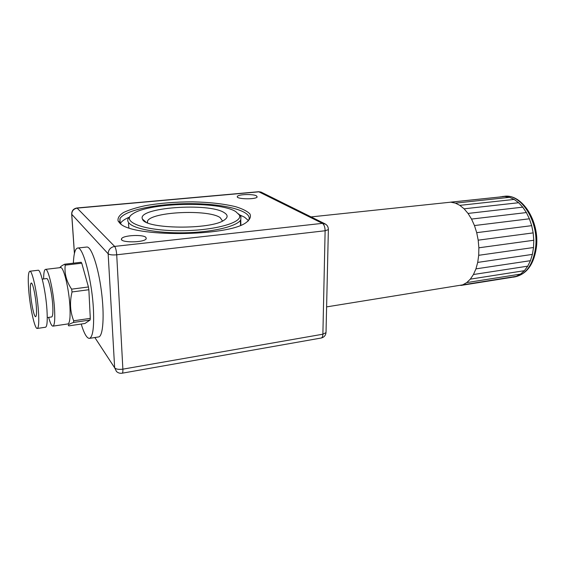 <?xml version="1.0" encoding="UTF-8"?>
<svg xmlns="http://www.w3.org/2000/svg" width="565" height="565" viewBox="0 0 565 565"><rect width="100%" height="100%" fill="white"/><g stroke="black" fill="none" stroke-linecap="round" stroke-linejoin="round"><path stroke-width="0.85" d="M500.237 196.867L504.82 196.472L509.517 197.326L514.171 199.424L518.628 202.729L522.752 207.15L526.382 212.567L529.398 218.796L531.693 225.654L533.169 232.886L533.791 240.259L533.53 247.512L532.392 254.398L530.436 260.684L527.738 266.164L524.391 270.684L520.52 274.103L516.262 276.334L511.756 277.337L516.262 276.334L520.52 274.103L524.391 270.684L527.738 266.164L530.436 260.684L532.392 254.398L533.53 247.512L533.791 240.259L533.169 232.886L531.693 225.654L529.398 218.796L526.382 212.567L522.752 207.15L518.628 202.729L514.171 199.424L509.517 197.326L504.82 196.472L450.333 202.185M504.82 196.472L311.061 216.911M509.517 197.326L455.432 203.139L450.997 202.214M514.171 199.424L459.846 205.356L455.432 203.139M518.628 202.729L464.098 208.817L459.846 205.356M522.752 207.15L468.039 213.436L464.098 208.817M526.382 212.567L471.535 219.072L468.039 213.436M529.398 218.796L474.466 225.555L471.535 219.072M531.693 225.654L476.712 232.667L474.466 225.555M533.169 232.886L478.195 240.174L476.712 232.667M533.791 240.259L478.866 247.802L478.195 240.174M533.53 247.512L478.703 255.302L478.866 247.802M532.392 254.398L477.708 262.407L478.703 255.302M530.436 260.684L475.935 268.876L477.708 262.407M527.738 266.164L473.449 274.512L475.935 268.876M524.391 270.684L470.341 279.131L473.449 274.512M520.52 274.103L466.732 282.606L470.341 279.131M516.262 276.334L462.735 284.852L466.732 282.606M511.756 277.337L460.828 285.452M326.605 306.894L462.735 284.852M88.437 286.971L71.614 289.16C66.409 281.363 64.276 273.354 65.222 265.14L81.756 263.198L88.437 286.971L88.86 289.732L72.038 291.95C69.559 302.113 70.117 311.725 73.697 320.786L73.535 322.446L90.089 320.016L84.919 323.491L68.859 325.871C67.404 325.207 68.958 324.063 73.535 322.446M81.756 263.198L81.162 262.273L64.664 264.208C61.86 265.606 60.278 266.765 59.911 267.669M88.86 289.732L90.294 318.363L73.697 320.786M90.294 318.363L90.089 320.016M64.664 264.208L65.222 265.14M43.625 278.94C43.675 272.902 44.296 269.717 45.497 269.378L60.547 267.598C63.555 266.369 68.987 288.496 69.926 306.52C70.448 317.389 69.792 323.194 67.934 323.936L52.933 326.139C51.683 326.132 50.257 323.215 48.661 317.389M71.614 289.16L72.038 291.95M30.581 293.659C30.122 287.069 30.341 283.524 31.245 283.03C32.671 282.38 35.581 295.587 36.315 306.265C36.746 312.777 36.52 316.245 35.644 316.675C34.175 317.226 31.329 304.154 30.581 293.659M38.413 310.891C39.133 321.902 38.745 327.757 37.262 328.449C34.733 329.331 29.938 307.169 28.667 289.442C27.869 278.192 28.243 272.125 29.783 271.242C32.184 270.07 37.177 292.613 38.413 310.891M29.783 271.242L38.109 270.254C40.673 269.067 45.786 291.498 46.944 309.705C47.608 320.68 47.149 326.521 45.56 327.227L37.262 328.449M42.22 279.117L46.627 278.573C48.477 277.789 51.98 292.847 52.722 305.065C53.152 312.494 52.792 316.457 51.655 316.958L47.255 317.587M45.497 269.378C48.216 268.177 53.428 290.509 54.515 308.66C55.137 319.599 54.607 325.426 52.933 326.139M73.358 263.191C73.768 253.692 75.18 248.649 77.582 248.049C82.977 245.895 92.307 281.49 93.486 310.658C94.108 327.968 92.759 337.213 89.432 338.379C86.876 338.407 84.129 333.625 81.198 324.042M77.582 248.049L86.777 247.039C91.248 246.192 98.169 266.256 101.361 290.82C104.617 315.376 103.12 336.599 98.578 336.952L89.432 338.379M325.701 224.22L322.403 223.352L114.646 246.404C110.514 247.265 108.346 249.723 108.155 253.784C109.589 254.829 112.442 255.168 116.715 254.801C116.397 250.662 115.705 247.865 114.646 246.404L76.988 207.977C73.62 208.57 71.847 210.54 71.67 213.888L71.748 214.305C71.868 210.837 73.704 208.775 77.257 208.111L259.13 191.818L261.92 192.51M326.033 332.051L328.364 229.63C328.357 226.77 327.064 224.757 324.48 223.571L260.988 192.051L258.65 191.719L322.403 223.352C324.119 224.573 325.023 227.038 325.122 230.753L328.364 229.63L328.371 229.235M122.188 373.197C122.746 372.985 122.972 371.636 122.873 369.157C118.784 369.694 116.037 369.242 114.646 367.794L116.482 371.488C118.092 372.964 119.992 373.529 122.188 373.197L321.195 338.018C324.028 337.326 325.638 335.518 326.019 332.601L322.883 334.205C322.785 336.457 322.22 337.736 321.195 338.018M119.787 223.119C131.341 237.491 228.345 236.77 246.312 222.419C250.013 219.545 251.213 216.699 249.899 213.895C247.216 211.197 242.491 208.803 235.711 206.719C223.994 203.845 209.672 202.221 192.75 201.86C175.637 201.846 159.768 203.125 145.134 205.716C136.221 207.63 129.025 209.89 123.53 212.504C119.279 215.258 117.478 218.097 118.127 221.028L119.787 223.119M256.432 195.829L257.167 196.931C256.213 199.728 235.358 199.219 237.364 196.451C238.07 194.296 253.007 193.816 256.432 195.829M145.897 237.364L146.25 238.677C144.739 242.858 118.742 242.908 121.602 238.713C122.859 235.294 142.938 234.207 145.897 237.364M130.211 216.162L128.177 218.486C127.252 220.272 127.754 222.024 129.682 223.747C136.165 229.665 162.035 233.733 188.936 232.66C215.858 231.622 237.844 225.802 240.789 219.714L240.916 216.48L238.628 213.902M235.76 211.607L239.32 214.99C243.713 222.631 212.984 231.17 177.537 230.725C142.013 230.414 120.479 221.296 132.874 213.817C149.216 202.305 219.481 201.02 235.76 211.607M240.549 225.273L240.33 220.442M128.425 223.563L128.898 227.815M224.333 212.744C209.431 202.291 135.953 207.503 142.493 219.135C144.697 229.242 211.571 229.955 224.284 220.025C228.034 217.483 228.048 215.053 224.333 212.744M121.072 224.143L119.879 222.511L119.935 218.676C124.731 209.813 159.492 203.216 192.609 203.654C225.795 203.958 253.184 211.232 248.72 220.075L247.851 221.332M248.438 220.555L244.49 217.158L239.864 214.982M128.997 217.313C124.625 219.199 121.765 221.219 120.416 223.373M147.197 222.652L147.472 221.155C151.215 211.691 208.407 209.121 220.124 217.603L222.532 221M535.641 247.209C533.183 264.448 526.319 274.329 515.061 276.857C526.947 274.089 534.08 264.088 536.468 246.87C539.624 221.085 521.968 193.484 504.234 196.33C520.909 193.371 538.848 221.106 535.641 247.209M74.446 253.367L71.748 214.305L108.155 253.784L114.646 367.794L94.849 337.531M122.873 369.157L116.715 254.801L325.122 230.753L322.883 334.205L122.873 369.157M512.999 277.189L515.061 276.857M502.158 196.549L504.234 196.33M74.41 253.53L71.691 214.241M76.988 207.977L258.65 191.719M239.32 214.99L240.916 216.48M240.838 224.778L240.789 219.714M119.879 222.511L118.127 221.028M120.161 223.006L119.935 218.676M145.791 221.989L142.493 219.135M147.543 222.801L147.472 221.155M237.364 196.451L237.371 196.966M121.602 238.713L121.652 239.687"/></g></svg>
